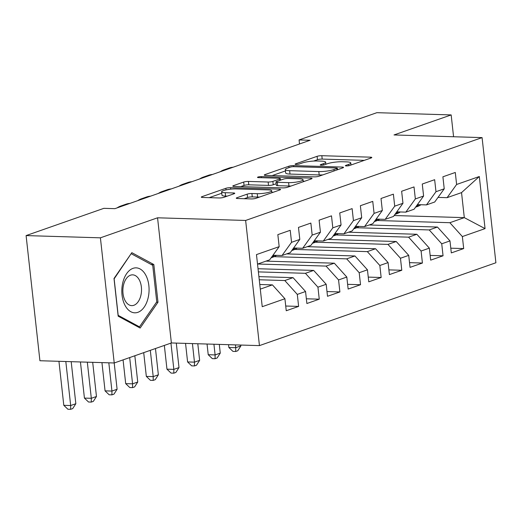 <?xml version="1.0" encoding="UTF-8"?>
<svg xmlns="http://www.w3.org/2000/svg" width="522" height="522" viewBox="0 0 522 522"><rect width="100%" height="100%" fill="white"/><g stroke="black" fill="none" stroke-linecap="round" stroke-linejoin="round"><path stroke-width="0.78" d="M346.308 165.937A2.375 0.431 -6.3 0 0 349.616 165.5L371.135 157.957A3.393 0.613 -6.3 0 0 371.808 157.507A3.393 0.613 -6.3 0 0 370.457 157.168L321.833 155.7A3.393 0.613 -6.3 0 0 317.102 156.326L295.589 163.869A2.375 0.431 -6.3 0 0 295.113 164.189A2.375 0.431 -6.3 0 0 296.059 164.423A2.375 0.431 -6.3 0 0 299.367 163.98L302.153 163.008A10.871 1.964 -6.3 0 1 317.278 160.998L321.33 161.122A10.871 1.964 -6.3 0 1 325.65 162.198A10.871 1.964 -6.3 0 1 323.496 163.654L320.71 164.626A2.375 0.431 -6.3 0 0 320.24 164.945A2.375 0.431 -6.3 0 0 321.187 165.18A2.375 0.431 -6.3 0 0 324.495 164.743L327.274 163.764A10.871 1.964 -6.3 0 1 342.399 161.755L346.451 161.879A10.871 1.964 -6.3 0 1 350.777 162.955A10.871 1.964 -6.3 0 1 348.618 164.41L345.832 165.383A2.375 0.431 -6.3 0 0 345.362 165.702A2.375 0.431 -6.3 0 0 346.308 165.937M236.955 197.727A3.393 0.613 -6.3 0 0 236.277 198.184A3.393 0.613 -6.3 0 0 237.627 198.517L251.271 198.928A3.393 0.613 -6.3 0 0 256.002 198.301L279.896 189.93A3.393 0.613 -6.3 0 0 280.568 189.473A3.393 0.613 -6.3 0 0 279.218 189.134L230.593 187.672A3.393 0.613 -6.3 0 0 225.869 188.298L201.968 196.67A3.393 0.613 -6.3 0 0 201.296 197.127A3.393 0.613 -6.3 0 0 202.647 197.46L219.123 197.962A3.393 0.613 -6.3 0 0 223.853 197.329L234.078 193.747A3.393 0.613 -6.3 0 0 234.756 193.297A3.393 0.613 -6.3 0 0 233.406 192.957L225.23 192.709A9.083 1.638 -6.3 0 1 221.622 191.809A9.083 1.638 -6.3 0 1 226.528 189.786A9.083 1.638 -6.3 0 1 236.068 188.912L268.08 189.877A9.083 1.638 -6.3 0 1 271.688 190.778A9.083 1.638 -6.3 0 1 266.781 192.807A9.083 1.638 -6.3 0 1 257.242 193.675L251.911 193.512A3.393 0.613 -6.3 0 0 247.18 194.145L236.955 197.727L237.034 198.477M100.407 237.823L114.227 362.979L171.379 342.954L157.559 217.798L100.407 237.823L26.1 235.585L103.885 208.33L114.892 208.663L310.081 140.268L299.073 139.935L299.517 143.968M157.559 217.798L245.634 220.454L482.08 137.606L495.9 262.762L259.447 345.61L245.634 220.454M453.572 136.744L451.165 114.925L394.012 134.95L482.08 137.606M451.165 114.925L376.858 112.68L299.073 139.935M314.257 176.86A3.393 0.613 -6.3 0 0 318.981 176.234L342.882 167.856A3.393 0.613 -6.3 0 0 343.554 167.405A3.393 0.613 -6.3 0 0 342.204 167.066L293.579 165.598A3.393 0.613 -6.3 0 0 288.855 166.231L264.954 174.602A3.393 0.613 -6.3 0 0 264.282 175.059A3.393 0.613 -6.3 0 0 265.633 175.392L314.257 176.86M311.393 178.896L287.491 187.267A3.393 0.613 -6.3 0 1 282.767 187.894L234.137 186.426A3.393 0.613 -6.3 0 1 232.786 186.093A3.393 0.613 -6.3 0 1 233.464 185.636L243.689 182.054A3.393 0.613 -6.3 0 1 248.42 181.428L268.138 182.021A3.393 0.613 -6.3 0 0 272.862 181.388L279.648 179.013A3.393 0.613 -6.3 0 0 280.321 178.563A3.393 0.613 -6.3 0 0 278.97 178.224L258.442 177.604A2.375 0.431 -6.3 0 1 257.496 177.369A2.375 0.431 -6.3 0 1 258.781 176.841A2.375 0.431 -6.3 0 1 261.274 176.612L310.714 178.1A3.393 0.613 -6.3 0 1 312.065 178.439A3.393 0.613 -6.3 0 1 311.393 178.896M394.13 215.527L464.299 217.641L461.539 192.611L479.307 176.521L456.613 184.475L455.288 172.469L442.904 176.801L444.229 188.814L435.981 191.704L434.65 179.698L422.272 184.031L423.596 196.044L415.349 198.934L414.018 186.928L401.64 191.261L402.964 203.273L394.71 206.164L393.386 194.158L381.008 198.49L382.332 210.503L374.078 213.394L372.754 201.388L360.376 205.72L361.7 217.733L353.446 220.623L352.122 208.617L339.744 212.95L341.068 224.962L332.814 227.853L331.49 215.847L319.112 220.18L320.436 232.192L312.182 235.083L310.858 223.077L298.48 227.409L299.804 239.422L291.55 242.312L290.225 230.306L277.841 234.639L279.172 246.652L269.652 259.845L257.522 264.099M479.307 176.521L485.055 228.616L462.361 236.564L449.86 222.705L377.308 220.512M450.786 248.185L463.686 248.576L462.361 236.564M463.686 248.576L451.308 252.909L449.984 240.903L441.729 243.794L429.228 229.934L356.67 227.742M430.154 255.415L443.054 255.806L441.729 243.794M443.054 255.806L430.676 260.139L429.352 248.133L421.097 251.023L408.596 237.164L336.037 234.972M409.522 262.644L422.422 263.036L421.097 251.023M422.422 263.036L410.044 267.368L408.719 255.362L400.465 258.253L387.963 244.394L315.405 242.201M388.89 269.874L401.79 270.265L400.465 258.253M401.79 270.265L389.412 274.598L388.087 262.592L379.833 265.483L367.331 251.624L294.773 249.431M368.258 277.104L381.158 277.495L379.833 265.483M381.158 277.495L368.78 281.828L367.449 269.822L359.201 272.712L346.693 258.853L274.141 256.661M347.626 284.333L360.526 284.725L359.201 272.712M360.526 284.725L348.141 289.058L346.817 277.051L338.563 279.942L326.061 266.083L257.744 264.021M326.987 291.563L339.894 291.948L338.563 279.942M339.894 291.948L327.509 296.287L326.185 284.281L317.931 287.172L305.429 273.313L258.383 271.89M306.355 298.793L319.262 299.178L317.931 287.172M319.262 299.178L306.877 303.517L305.553 291.511L297.299 294.401L284.797 280.542L259.251 279.772M285.723 306.022L298.623 306.407L297.299 294.401M298.623 306.407L286.245 310.747L284.921 298.741L262.227 306.695L256.472 254.599L279.172 246.652M272.98 255.238L282.037 255.512L290.291 252.615L299.804 239.422M291.55 242.312L282.037 255.512M260.289 289.129L272.419 284.875L259.773 284.497M284.921 298.741L272.419 284.875M293.612 248.009L302.669 248.283L310.923 245.386L320.436 232.192M312.182 235.083L302.669 248.283M284.797 280.542L293.051 277.645L258.905 276.621M305.553 291.511L293.051 277.645M314.244 240.779L323.301 241.053L331.555 238.156L341.068 224.962M332.814 227.853L323.301 241.053M305.429 273.313L313.683 270.416L258.038 268.739M326.185 284.281L313.683 270.416M334.876 233.549L343.933 233.823L352.187 230.926L361.7 217.733M353.446 220.623L343.933 233.823M326.061 266.083L334.315 263.192L265.998 261.13M346.817 277.051L334.315 263.192M355.508 226.32L364.565 226.594L372.819 223.697L382.332 210.503M374.078 213.394L364.565 226.594M346.693 258.853L354.947 255.963L286.63 253.901M367.449 269.822L354.947 255.963M376.14 219.09L385.197 219.364L393.451 216.467L402.964 203.273M394.71 206.164L385.197 219.364M367.331 251.624L375.579 248.733L307.262 246.671M388.087 262.592L375.579 248.733M396.772 211.86L405.829 212.134L414.083 209.237L423.596 196.044M415.349 198.934L405.829 212.134M387.963 244.394L396.218 241.503L327.894 239.441M408.719 255.362L396.218 241.503M417.411 204.631L426.461 204.905L434.715 202.007L444.229 188.814M435.981 191.704L426.461 204.905M408.596 237.164L416.85 234.274L348.526 232.212M429.352 248.133L416.85 234.274M438.043 197.401L447.093 197.675L461.539 192.611M456.613 184.475L447.093 197.675M429.228 229.934L437.482 227.044L369.165 224.982M449.984 240.903L437.482 227.044M26.1 235.585L39.92 360.735L114.227 362.979M171.379 342.954L259.447 345.61M449.86 222.705L464.299 217.641L485.055 228.616M157.99 302.225L153.827 264.53L131.838 252.661L114.005 278.487L118.168 316.175L140.157 328.044L157.99 302.225L156.522 302.179M364.297 160.352L322.204 159.086A3.393 0.613 -6.3 0 0 317.48 159.712L313.624 161.063M285.462 170.929L272.164 175.588M336.873 168.528A2.375 0.431 -6.3 0 0 337.342 168.208A2.375 0.431 -6.3 0 0 336.396 167.973L293.716 166.681A2.375 0.431 -6.3 0 0 290.408 167.125L287.472 168.149A10.871 1.964 -6.3 0 0 285.312 169.604A10.871 1.964 -6.3 0 0 289.632 170.681L318.812 171.562A10.871 1.964 -6.3 0 0 333.936 169.552L336.873 168.528L337.023 169.911M285.312 169.604L285.684 172.991A10.871 1.964 -6.3 0 0 290.01 174.067L289.632 170.681M322.837 174.883A10.871 1.964 -6.3 0 1 319.183 174.948L290.01 174.067M240.668 186.628L244.061 185.434L243.689 182.054M276.171 183.744L273.234 184.775A3.393 0.613 -6.3 0 1 268.51 185.401L248.792 184.808A3.393 0.613 -6.3 0 0 244.061 185.434M303.217 181.245L304.554 181.284M288.601 182.635A9.083 1.638 -6.3 0 0 298.14 181.767A9.083 1.638 -6.3 0 0 303.047 179.744A9.083 1.638 -6.3 0 0 299.439 178.844L288.157 178.498A3.393 0.613 -6.3 0 0 283.433 179.131L276.647 181.506A3.393 0.613 -6.3 0 0 275.975 181.963A3.393 0.613 -6.3 0 0 277.319 182.295L288.601 182.635L288.973 186.021A9.083 1.638 -6.3 0 0 291.08 186.008M275.975 181.963L276.347 185.343A3.393 0.613 -6.3 0 0 277.697 185.682L277.319 182.295M288.973 186.021L277.697 185.682M259.558 197.055A9.083 1.638 -6.3 0 1 257.62 197.062L252.283 196.898A3.393 0.613 -6.3 0 0 247.552 197.525L244.159 198.712M221.622 191.809L221.994 195.189A9.083 1.638 -6.3 0 0 225.602 196.096L225.23 192.709M227.246 196.142L225.602 196.096M221.778 193.244L209.178 197.662M273.065 192.324L271.858 192.285M151.112 264.452L153.827 264.53M420.96 204.735A26.465 20.515 70.7 0 1 417.346 206.542L415.584 207.162M415.799 206.862A26.465 20.515 -109.3 0 0 418.605 204.924L418.898 204.676M235.429 344.885L235.742 347.691L240.896 345.884L240.805 345.049M240.896 345.884L237.771 350.758L235.709 351.482L232.956 351.397L228.858 347.482L228.551 344.677M220.277 171.731A25.95 20.11 70.7 0 1 223.945 169.878A25.95 20.11 70.7 0 1 227.97 169.037M223.945 169.878L229.106 168.071A25.95 20.11 70.7 0 1 233.125 167.229M228.858 347.482L235.742 347.691L235.709 351.482M400.328 211.965A26.465 20.515 70.7 0 1 396.713 213.772L394.952 214.392M395.167 214.092A26.465 20.515 -109.3 0 0 397.973 212.154L398.266 211.906M213.929 344.239L215.103 354.921L220.264 353.113L219.305 344.396M220.264 353.113L217.139 357.988L215.077 358.712L212.323 358.627L208.226 354.712L207.045 344.031M199.645 178.961A25.95 20.11 70.7 0 1 203.312 177.108A25.95 20.11 70.7 0 1 207.338 176.266M203.312 177.108L208.474 175.301A25.95 20.11 70.7 0 1 212.493 174.459M208.226 354.712L215.103 354.921L215.077 358.712M379.69 219.194A26.465 20.515 70.7 0 1 376.075 221.002L374.32 221.622M374.535 221.321A26.465 20.515 -109.3 0 0 377.341 219.384L377.634 219.136M192.422 343.587L194.471 362.151L199.632 360.343L197.799 343.75M199.632 360.343L196.507 365.217L194.445 365.942L191.691 365.857L187.594 361.942L185.545 343.378M179.013 186.191A25.95 20.11 70.7 0 1 182.68 184.338A25.95 20.11 70.7 0 1 186.706 183.496M182.68 184.338L187.842 182.53A25.95 20.11 70.7 0 1 191.861 181.689M187.594 361.942L194.471 362.151L194.445 365.942M125.045 305.396A22.492 13.618 91.7 0 0 144.255 307.027A22.492 13.618 91.7 0 0 145.847 275.27A22.492 13.618 91.7 0 0 126.637 273.645A22.492 13.618 91.7 0 0 125.045 305.396M125.071 300.548A15.399 9.324 91.7 0 0 131.727 305.624A15.399 9.324 91.7 0 0 140.555 296.62A15.399 9.324 91.7 0 0 139.309 279.923A15.399 9.324 91.7 0 0 132.653 274.846A15.399 9.324 91.7 0 0 123.825 283.857A15.399 9.324 91.7 0 0 125.071 300.548M131.413 253.816L152.724 265.32L156.757 301.833L139.478 326.857L118.174 315.353L114.142 278.839L131.048 253.803M137.867 326.805L139.478 326.857M359.058 226.424A26.465 20.515 70.7 0 1 355.443 228.231L353.688 228.851M353.903 228.551A26.465 20.515 -109.3 0 0 356.709 226.613L357.002 226.365M170.942 343.104L173.839 369.38L179 367.573L176.299 343.104M179 367.573L175.875 372.447L173.806 373.171L171.059 373.086L166.962 369.171L164.339 345.42M158.381 193.421A25.95 20.11 70.7 0 1 162.048 191.567A25.95 20.11 70.7 0 1 166.068 190.726M162.048 191.567L167.203 189.76A25.95 20.11 70.7 0 1 171.229 188.918M166.962 369.171L173.839 369.38L173.806 373.171M338.426 233.654A26.465 20.515 70.7 0 1 334.811 235.461L333.049 236.081M333.271 235.781A26.465 20.515 -109.3 0 0 336.077 233.843L336.37 233.595M150.31 350.334L153.207 376.61L158.368 374.803L155.465 348.526M158.368 374.803L155.243 379.677L153.174 380.401L150.427 380.316L146.33 376.401L143.707 352.65M137.749 200.65A25.95 20.11 70.7 0 1 141.416 198.797A25.95 20.11 70.7 0 1 145.436 197.955M141.416 198.797L146.571 196.99A25.95 20.11 70.7 0 1 150.597 196.148M146.33 376.401L153.207 376.61L153.174 380.401M317.794 240.883A26.465 20.515 70.7 0 1 314.179 242.691L312.417 243.311M312.639 243.011A26.465 20.515 -109.3 0 0 315.445 241.073L315.738 240.825M129.678 357.563L132.575 383.84L137.736 382.032L134.833 355.756M137.736 382.032L134.604 386.906L132.542 387.631L129.789 387.546L125.698 383.631L123.075 359.88M117.117 207.88A25.95 20.11 70.7 0 1 120.784 206.027A25.95 20.11 70.7 0 1 124.804 205.185M120.784 206.027L125.939 204.219A25.95 20.11 70.7 0 1 129.965 203.378M125.698 383.631L132.575 383.84L132.542 387.631M297.162 248.113A26.465 20.515 70.7 0 1 293.547 249.921L291.785 250.54M292.007 250.24A26.465 20.515 -109.3 0 0 294.813 248.302L295.106 248.054M108.824 362.816L111.943 391.069L117.098 389.262L114.201 362.979M117.098 389.262L113.972 394.136L111.91 394.86L109.157 394.776L105.059 390.861L101.94 362.607M105.059 390.861L111.943 391.069L111.91 394.86M276.529 255.343A26.465 20.515 70.7 0 1 272.915 257.15L271.153 257.77M271.368 257.47A26.465 20.515 -109.3 0 0 274.18 255.532L274.468 255.284M87.324 362.17L91.311 398.299L96.466 396.492L92.694 362.327M96.466 396.492L93.34 401.366L91.278 402.09L88.525 402.005L84.427 398.09L80.44 361.961M84.427 398.09L91.311 398.299L91.278 402.09M65.818 361.518L70.679 405.529L75.834 403.721L71.194 361.681M75.834 403.721L72.708 408.596L70.646 409.32L67.893 409.235L63.795 405.32L58.94 361.309M63.795 405.32L70.679 405.529L70.646 409.32M348.761 165.715L348.618 164.41M320.769 165.154L320.71 164.626M323.64 164.959L323.496 163.654M295.648 164.391L295.589 163.869M317.48 159.712L317.102 156.326M322.204 159.086L321.833 155.7M370.568 158.159L370.457 157.168M345.89 165.911L345.832 165.383M265.039 175.353L264.954 174.602M289.005 167.614L288.855 166.231M293.697 166.681L293.579 165.598M342.315 168.058L342.204 167.066M319.183 174.948L318.812 171.562M334.087 170.942L333.936 169.552M233.543 186.387L233.464 185.636M248.792 184.808L248.42 181.428M268.51 185.401L268.138 182.021M273.234 184.775L272.862 181.388M279.799 180.403L279.648 179.013M261.398 177.695L261.274 176.612M310.825 179.092L310.714 178.1M247.552 197.525L247.18 194.145M252.283 196.898L251.911 193.512M257.62 197.062L257.242 193.675M233.51 193.949L233.406 192.957M202.053 197.42L201.968 196.67M226.046 189.884L225.869 188.298M230.757 189.153L230.593 187.672M279.329 190.125L279.218 189.134M419.283 204.683L418.605 204.924M398.651 211.912L397.973 212.154M378.019 219.142L377.341 219.384M357.387 226.372L356.709 226.613M336.755 233.602L336.077 233.843M316.117 240.831L315.445 241.073M295.485 248.061L294.813 248.302M274.853 255.291L274.18 255.532M351.006 165.011L350.777 162.955M325.878 164.254L325.65 162.198M337.512 169.741L337.342 168.208M280.497 180.155L280.321 178.563M303.269 181.741L303.047 179.744M271.903 192.729L271.688 190.778"/></g></svg>

